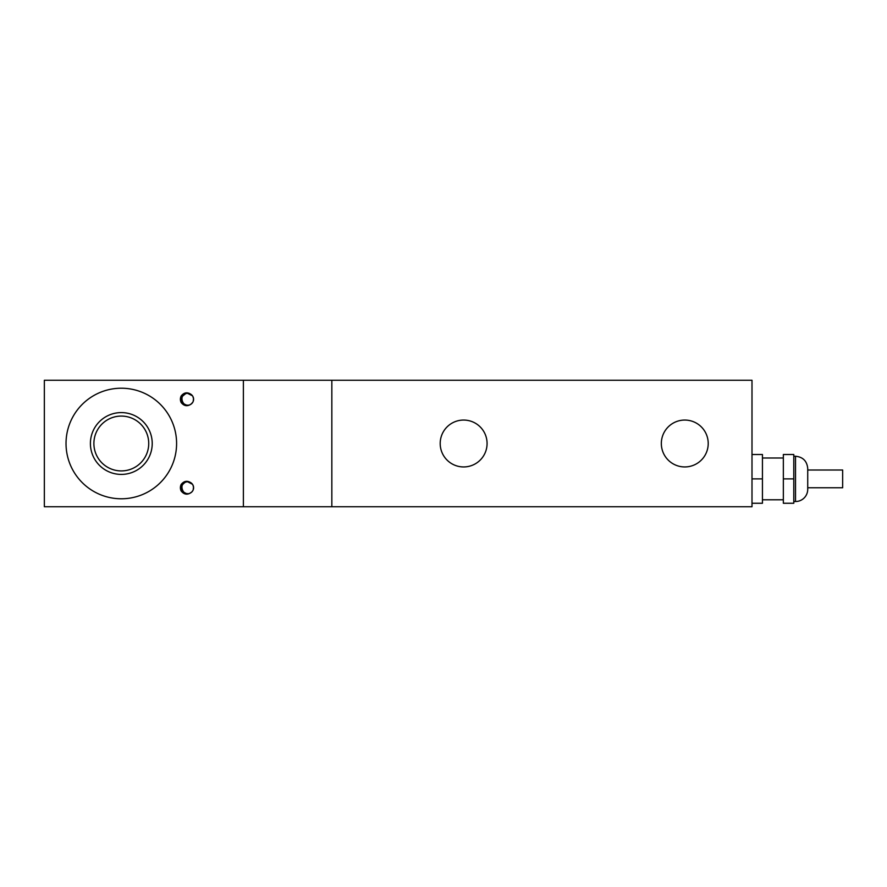 <?xml version="1.0" encoding="UTF-8"?>
<svg xmlns="http://www.w3.org/2000/svg" width="887" height="887" viewBox="0 0 887 887"><rect width="100%" height="100%" fill="white"/><g stroke="black" fill="none" stroke-linecap="round" stroke-linejoin="round"><path stroke-width="1.33" d="M807.724 470.01L842.65 470.01L842.65 487.761L807.724 487.761M793.787 456.251L795.528 456.251C802.935 456.971 806.993 461.04 807.724 468.436L807.724 489.336A12.185 12.185 0 0 1 795.528 501.521L793.787 501.521M783.343 478.891L783.343 503.262L793.787 503.262L793.787 478.891L783.343 478.891L783.343 454.51L793.787 454.51L793.787 478.891M783.343 499.78L762.443 499.78M751.999 503.262L762.443 503.262L762.443 478.891L751.999 478.891M751.999 454.51L762.443 454.51L762.443 478.891M190.561 394.094L187.645 393.329C177.333 393.351 182.655 410.06 191.082 404.128C187.357 406.634 184.064 406.124 181.192 402.576L181.081 402.343M180.405 398.962L181.214 395.924M181.192 402.576A7.251 7.251 0 0 1 181.192 395.957C184.064 392.42 187.357 391.91 191.082 394.416A5.954 5.954 0 0 1 191.082 404.128M180.726 397.099L181.037 396.312M180.449 400.137L180.992 396.4M180.527 400.636L180.804 396.877M181.724 398.84L181.89 397.808M182.755 402.631L183.398 403.419M187.312 405.204L188.776 405.104M193.41 400.736L193.144 401.534M192.047 395.269L192.568 395.935M182.744 395.89L184.219 394.416M181.746 398.629L181.724 399.671M183.864 403.851L184.54 404.339M189.607 404.882L190.173 404.649M193.344 400.946L193.532 400.126M192.18 395.436L191.592 394.826M192.424 402.809L192.867 402.11M193.233 397.232L192.889 396.467M189.02 393.495L188.188 393.351M185.316 393.806L184.574 394.194M181.802 398.208L181.713 399.05M193.222 401.345L193.554 398.662M192.435 395.757L191.902 395.125M187.357 393.34L186.314 393.484M182.534 396.256L182.079 397.199M182.312 401.889L182.855 402.787M186.902 405.159L187.944 405.204M192.157 403.142L192.767 402.288M193.355 397.631L192.989 396.655M189.419 393.606L188.399 393.373M192.501 395.835L187.556 393.318M185.671 393.673L182.633 396.079M181.735 399.882L182.223 401.7M184.917 404.539L186.647 405.137M190.55 404.45L191.947 403.385M191.237 394.538L190.395 393.994M187.645 393.329L186.725 393.407M183.276 395.247L182.223 396.844M181.879 400.713L182.589 402.399M185.682 404.882L187.423 405.204M191.248 403.995L192.922 402.022M193.577 398.873L192.845 396.378M181.746 398.551L182.134 401.512M183.931 403.907L186.447 405.104M189.818 404.805L191.647 403.674M193.189 401.434L193.532 398.374M243.382 380.257L44.35 380.257L44.35 506.743L243.382 506.743L243.382 380.257L751.999 380.257L751.999 506.743L243.382 506.743M181.192 491.043A7.251 7.251 0 0 1 181.192 484.424C184.064 480.876 187.357 480.366 191.082 482.872A5.954 5.954 0 0 1 191.082 492.584C187.357 495.09 184.064 494.58 181.192 491.032L181.081 490.81M66.026 443.5A55.282 55.282 0 0 1 148.949 395.624A55.282 55.282 0 0 1 148.949 491.376A55.282 55.282 0 0 1 66.026 443.5M189.419 482.062L187.645 481.774C177.333 481.807 182.655 498.516 191.082 492.584M180.405 487.418L181.214 484.38M180.405 488.083L180.427 487.196M180.449 488.593L180.992 484.856M186.569 481.885L185.705 482.118M182.179 485.422L181.89 486.264M182.755 491.088L183.254 491.72M187.523 493.671L188.366 493.627M193.41 489.192L193.056 490.189M192.047 483.737L192.568 484.391M186.725 481.863L187.767 481.785M187.423 493.66L186.481 493.549M192.922 490.478L191.725 492.052M184.94 482.439L184.052 482.994M181.746 487.085L181.724 488.127M183.864 492.307L184.718 492.895M189.607 493.338L190.173 493.105M193.344 489.402L193.532 488.582M192.18 483.892L191.592 483.282M186.935 481.829L186.115 481.985M182.334 485.078L182.012 485.854M182.511 490.711L182.988 491.409M187.312 493.66L188.155 493.649M192.424 491.265L192.967 490.378M193.233 485.688L192.889 484.923M189.02 481.951L187.977 481.796M183.576 483.404L183.01 484.025M181.802 488.759L182.001 489.569M185.316 482.262L184.574 482.65M181.802 486.664L181.713 487.506M193.222 489.801L193.455 488.992M192.435 484.213L191.902 483.581M187.357 481.796L186.314 481.94M182.534 484.712L182.079 485.655M182.312 490.345L182.855 491.243M186.902 493.615L187.944 493.66M192.157 491.598L192.767 490.744M193.355 486.087L192.989 485.111M183.886 483.127L183.132 483.858M181.735 488.338L181.935 489.369M184.917 493.006L185.882 493.405M190.55 492.906L191.415 492.329M193.566 488.194L193.554 487.118M191.237 482.994L190.395 482.45M185.671 482.129L184.751 482.539M181.946 486.054L181.724 487.296M183.276 483.703L182.223 485.3M181.879 489.169L182.589 490.855M193.577 487.329L192.845 484.834M190.561 482.55L187.767 481.774M184.917 482.45L182.744 484.346M181.746 487.007L182.134 489.979M183.931 492.363L186.447 493.56M189.818 493.261L191.647 492.13M193.189 489.89L193.532 486.83M192.501 484.291L187.656 481.774M90.407 443.5A30.901 30.901 0 0 0 136.764 470.265A30.901 30.901 0 0 0 136.764 416.735A30.901 30.901 0 0 0 90.407 443.5M93.889 443.5A27.419 27.419 0 0 1 135.012 419.751A27.419 27.419 0 0 1 135.012 467.249A27.419 27.419 0 0 1 93.889 443.5M661.336 443.5A23.439 23.439 0 0 1 696.495 423.199A23.439 23.439 0 0 1 696.495 463.801A23.439 23.439 0 0 1 661.336 443.5M440.196 443.5A23.439 23.439 0 0 1 475.354 423.199A23.439 23.439 0 0 1 475.354 463.801A23.439 23.439 0 0 1 440.196 443.5M331.838 380.257L331.838 506.743M795.528 456.251L795.528 501.521M762.443 457.991L783.343 457.991"/></g></svg>
